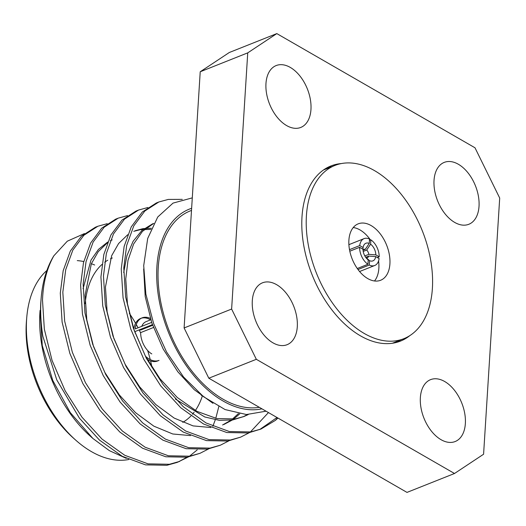 <?xml version="1.0" encoding="UTF-8"?>
<svg xmlns="http://www.w3.org/2000/svg" width="526" height="526" viewBox="0 0 526 526"><rect width="100%" height="100%" fill="white"/><g stroke="black" fill="none" stroke-linecap="round" stroke-linejoin="round"><path stroke-width="0.79" d="M141.744 326.344A17.91 10.954 -111.7 0 1 146.149 321.616L150.784 319.769M152.652 325.285L140.797 329.999L139.212 329.894M151.79 353.899A17.91 10.954 -111.7 0 1 140.633 332.61L153.46 327.507M152.422 324.634L135.07 331.538A22.881 13.992 -111.7 0 0 135.09 332.958M151.646 322.399L135.235 328.934A22.881 13.992 -111.7 0 1 142.119 317.862A22.881 13.992 -111.7 0 1 150.344 318.375M145.485 356.24A22.881 13.992 -111.7 0 0 149.318 359.113A22.881 13.992 -111.7 0 0 159.036 360.389L157.576 360.974A22.881 13.992 -111.7 0 1 147.859 359.699A22.881 13.992 -111.7 0 1 147.142 359.265M133.801 329.263A22.881 13.992 -111.7 0 1 140.652 318.447L142.119 317.862M141.402 318.191A22.881 13.992 -111.7 0 1 150.37 319.723A22.881 13.992 -111.7 0 1 150.587 319.847M112.354 257.964A89.545 54.757 68.3 0 0 110.447 258.792M107.764 260.206A89.545 54.757 68.3 0 0 104.707 262.224M101.998 264.433A89.545 54.757 68.3 0 0 85.159 303.666M75.81 440.223L73.173 437.875A99.493 60.845 -111.7 0 1 26.3 323.095A99.493 60.845 -111.7 0 1 26.491 320.551L26.793 317.033A104.47 63.889 68.3 0 0 26.596 319.703A104.47 63.889 68.3 0 0 75.81 440.223A104.47 63.889 68.3 0 0 128.765 459.507M94.654 265.005A104.47 63.889 68.3 0 0 91.36 263.723M83.752 261.553A104.47 63.889 68.3 0 0 77.276 260.613M46.886 270.489A104.47 63.889 68.3 0 0 26.793 317.033M259.325 407.315A104.47 63.889 -111.7 0 1 188.65 366.773A104.47 63.889 -111.7 0 1 158.26 267.313A104.47 63.889 -111.7 0 1 190.221 210.919L191.503 210.407M360.014 229.941A30.357 18.568 68.3 0 0 353.242 227.541A30.357 18.568 68.3 0 1 360.014 229.941A30.357 18.568 68.3 0 1 370.475 240.007A30.357 18.568 68.3 0 0 360.014 229.941M341.341 163.566A94.22 57.617 68.3 0 0 330.828 165.999A94.22 57.617 68.3 0 0 303.739 245.418A94.22 57.617 68.3 0 0 360.481 335.844A94.22 57.617 68.3 0 0 400.496 341.091A94.22 57.617 68.3 0 0 409.807 335.634M331.636 166.749A94.22 57.617 68.3 0 0 327.251 167.662M272.968 342.834A33.296 20.363 -111.7 0 1 252.914 310.886A33.296 20.363 -111.7 0 1 262.487 282.817A33.296 20.363 -111.7 0 1 276.623 284.671A33.296 20.363 -111.7 0 1 296.677 316.626A33.296 20.363 -111.7 0 1 287.104 344.694A33.296 20.363 -111.7 0 1 272.968 342.834M286.637 125.582A33.296 20.363 -111.7 0 1 266.583 93.628A33.296 20.363 -111.7 0 1 276.157 65.566A33.296 20.363 -111.7 0 1 290.293 67.42A33.296 20.363 -111.7 0 1 310.347 99.375A33.296 20.363 -111.7 0 1 300.773 127.437A33.296 20.363 -111.7 0 1 286.637 125.582M454.694 222.419A33.296 20.363 -111.7 0 1 434.647 190.465A33.296 20.363 -111.7 0 1 444.214 162.403A33.296 20.363 -111.7 0 1 458.356 164.257A33.296 20.363 -111.7 0 1 478.41 196.211A33.296 20.363 -111.7 0 1 468.837 224.273A33.296 20.363 -111.7 0 1 454.694 222.419M441.025 439.677A33.296 20.363 -111.7 0 1 420.978 407.722A33.296 20.363 -111.7 0 1 430.551 379.654A33.296 20.363 -111.7 0 1 444.687 381.514A33.296 20.363 -111.7 0 1 464.741 413.462A33.296 20.363 -111.7 0 1 455.168 441.531A33.296 20.363 -111.7 0 1 441.025 439.677M363.157 250.146L365.314 249.285A4.504 2.755 68.3 0 0 364.084 249.324A4.504 2.755 68.3 0 0 363.052 250.35M377.352 257.536L379.2 256.8A14.452 8.837 68.3 0 0 370.869 239.849L369.443 240.421M369.285 265.038A14.452 8.837 68.3 0 0 374.749 265.485A14.452 8.837 68.3 0 0 379.095 258.542L375.722 256.596A9.481 5.799 -111.7 0 1 369.561 260.679L369.285 265.038L358.009 269.529M84.443 233.583L67.321 241.178L53.849 255.794A124.366 76.053 68.3 0 0 41.186 297.723L40.758 303.035C40.121 313.47 40.824 324.568 42.869 336.338L56.788 379.923L79.452 418.216L99.48 440.084L122.249 456.305L145.498 464.866L166.874 465.293L177.163 462.4L188.269 457.009M41.186 297.723A124.366 76.053 68.3 0 0 40.949 300.892A124.366 76.053 68.3 0 0 42.869 336.338M92.931 438.5L90.031 435.922A106.462 65.106 -111.7 0 1 39.877 313.108A106.462 65.106 -111.7 0 1 40.081 310.386L42.277 345.608L52.778 380.476L70.293 412.621L92.931 438.5L109.369 450.644L126.24 458.337M192.292 197.868L173.021 203.108L157.734 217.014L147.701 238.429L143.71 265.63L145.866 294.119L153.664 323.628L166.551 351.979L183.561 377.004L203.549 396.716L225.069 409.563L246.444 414.534L266.057 411.194M191.635 208.283A106.462 65.106 68.3 0 0 156.912 266.537A106.462 65.106 68.3 0 0 188.821 369.173A106.462 65.106 68.3 0 0 261.928 408.82M182.259 199.367L168.333 199.42L158.859 201.977L144.821 211.025L133.788 225.871L126.674 245.432L123.781 267.931L125.609 296.842L133.315 328.06L146.399 358.403L163.264 384.868L183.291 406.736L206.06 422.957L229.31 431.517L250.685 431.938L260.975 429.052L275.394 420.366A124.366 76.053 -111.7 0 0 277.919 418.032M158.859 201.977L156.314 202.99L142.283 212.037L131.25 226.884L124.136 246.438L121.243 268.944L123.071 297.854L130.777 329.072L143.861 359.416L160.726 385.88L180.753 407.749L203.523 423.969L226.772 432.53L248.147 432.951L260.975 429.052M147.839 207.527L138.542 210.065L124.504 219.112L113.471 233.952L106.357 253.512L103.464 276.019L105.292 304.929L112.998 336.147L126.082 366.49L142.947 392.955L162.975 414.823L185.744 431.044L208.993 439.604L230.368 440.025L240.658 437.139L249.219 432.753M138.542 210.065L135.997 211.077L121.966 220.118L110.927 234.964L103.819 254.525L100.926 277.031L102.754 305.941L110.46 337.153L123.538 367.496L140.409 393.967L160.43 415.829L183.199 432.056L206.455 440.61L227.824 441.038L240.658 437.139M127.522 215.614L118.219 218.152L104.187 227.193L93.148 242.039L86.04 261.6L83.147 284.106L84.975 313.009L92.681 344.228L105.759 374.571L122.63 401.036L142.651 422.904L165.42 439.125L188.676 447.685L210.045 448.113L220.335 445.226L228.902 440.841M118.219 218.152L115.681 219.158L101.643 228.205L90.61 243.051L83.496 262.605L80.609 285.112L82.437 314.022L90.143 345.24L103.221 375.584L120.092 402.048L140.113 423.917L162.882 440.137L186.138 448.698L207.507 449.119L220.341 445.22M107.205 223.701L97.902 226.233L83.871 235.28L72.831 250.126L65.717 269.68L62.831 292.186L64.659 321.097L72.364 352.315L85.442 382.658L102.314 409.123L122.334 430.991L145.104 447.212L168.359 455.772L189.728 456.193L200.018 453.307L208.585 448.928M97.902 226.233L95.364 227.245L81.326 236.286L70.293 251.132L63.179 270.693L60.286 293.199L62.114 322.109L69.826 353.327L82.904 383.671L99.776 410.135L119.796 432.004L142.566 448.224L165.815 456.785L187.19 457.206L200.018 453.307M259.699 429.545L277.011 417.512M250.389 431.991L268.451 412.575M53.849 255.794C46.86 268.267 43.079 283.093 42.514 300.274L44.342 329.184L52.048 360.395L65.125 390.739L81.997 417.21L102.018 439.078L124.787 455.299L148.036 463.853L169.411 464.28L179.701 461.394M189.439 456.246L197.224 449.888M212.852 426.277L215.312 419.774M215.772 418.367L218.796 406.637M178.426 461.881L186.894 457.252M277.682 417.894L275.394 420.366M349.803 251.211L359.606 247.312A14.452 8.837 68.3 0 0 367.937 264.262L357.279 268.51M359.718 245.576L363.091 247.516A9.481 5.799 -111.7 0 1 369.252 243.433L369.522 239.074A14.452 8.837 68.3 0 0 364.058 238.626A14.452 8.837 68.3 0 0 359.718 245.576L349.488 249.646M364.827 255.919L368.772 254.354A4.504 2.755 68.3 0 0 366.661 250.06L363.21 251.435M366.057 257.786L366.175 257.74A4.504 2.755 68.3 0 0 367.411 257.701A4.504 2.755 68.3 0 0 368.66 256.09L365.675 257.28M359.606 247.312L362.979 249.258A9.481 5.799 -111.7 0 0 367.464 259.305A9.481 5.799 -111.7 0 0 368.213 259.903L367.937 264.262M379.2 256.8L375.827 254.86A9.481 5.799 -111.7 0 0 370.593 244.209L370.869 239.849M375.722 256.596L368.66 256.09M366.175 257.74L369.561 260.679M368.213 259.903L366.964 258.825M368.772 254.354L375.827 254.86M370.593 244.209L366.661 250.06M363.091 247.516L362.953 249.239M365.314 249.285L369.252 243.433M229.303 52.501L276.814 33.598L474.998 147.786L499.7 198.046L483.585 454.234L454.503 473.499L256.326 359.304L208.809 378.214L184.107 327.954L200.222 71.766L229.303 52.501M184.107 327.954L231.624 309.051L247.739 52.863L200.222 71.766M454.503 473.499L406.993 492.402L208.809 378.214M276.814 33.598L247.739 52.863M231.624 309.051L256.326 359.304M396.755 342.347A94.22 57.617 68.3 0 0 400.575 339.993M374.505 280.976A30.357 18.568 68.3 0 0 378.582 260.929A30.357 18.568 68.3 0 1 374.505 280.976M378.089 257.964A30.357 18.568 68.3 0 0 377.951 257.299A30.357 18.568 68.3 0 1 378.089 257.964M129.311 313.325A89.545 54.757 -111.7 0 1 135.59 323.273M136.267 324.47A89.545 54.757 -111.7 0 1 138.075 327.803M139.16 329.914A89.545 54.757 -111.7 0 1 140.633 332.932M147.609 350.461A89.545 54.757 -111.7 0 1 150.252 359.613M150.581 360.948A89.545 54.757 -111.7 0 1 151.955 367.293M107.389 242.808L98.27 251.625L91.32 263.815L85.12 295.132L86.797 319.828L93.516 346.483L104.838 372.395L119.389 395L135.524 412.66L153.848 426.165L172.752 433.983L190.524 435.607M151.37 228.251L143.065 228.619L135.018 230.789M127.706 234.727L118.593 243.538L111.644 255.728L105.437 287.051L107.113 311.74L113.84 338.402L125.155 364.314L139.706 386.912L155.847 404.579L174.165 418.078L193.075 425.896L210.841 427.52M223.859 424.502L232.38 419.991M233.531 419.183L239.751 413.844M153.77 223.372L142.447 231.368L133.63 243.979L128.002 260.311L125.753 278.964L127.43 303.653L134.156 330.315L145.478 356.227L160.029 378.825L177.275 397.492L196.888 411.319L216.909 418.597L235.313 418.913L244.182 416.414L248.213 414.573M112.156 239.882L110.381 240.645M107.692 242.026L98.434 249.423L91.011 260.074L83.062 288.695M150.863 229.435L140.527 229.625L133.755 231.315M222.583 424.988L230.993 420.195M232.13 419.347L238.403 413.607M152.796 223.714L141.921 230.46L133.085 241.329L126.917 255.702L123.695 272.527M175.349 399.043L204.772 416.967L219.349 420.333L232.775 419.919L244.182 416.414M242.9 416.901L247.522 414.567M143.664 268.97L145.209 296.585L151.935 323.24L163.257 349.152L177.808 371.757L194.258 389.707L212.951 403.31M182.732 422.365A89.545 54.757 68.3 0 0 190.905 415.987M192.477 414.264A89.545 54.757 68.3 0 0 194.127 412.213M195.37 410.497A89.545 54.757 68.3 0 0 202.24 396.295M201.543 395.105A84.574 51.719 -111.7 0 1 201.34 395.618M371.073 225.542A30.357 18.568 68.3 0 0 358.18 223.852A30.357 18.568 68.3 0 0 349.455 249.442A30.357 18.568 68.3 0 0 367.733 278.57A30.357 18.568 68.3 0 0 380.627 280.266A30.357 18.568 68.3 0 0 389.352 254.676A30.357 18.568 68.3 0 0 371.073 225.542M392.35 343.261A93.227 57.012 68.3 0 0 392.81 343.077L403.869 338.678A93.227 57.012 68.3 0 0 430.669 260.1A93.227 57.012 68.3 0 0 374.525 170.628A93.227 57.012 68.3 0 0 334.937 165.434A93.227 57.012 68.3 0 0 308.137 244.018A93.227 57.012 68.3 0 0 364.281 333.484A93.227 57.012 68.3 0 0 403.869 338.678M334.937 165.434L323.878 169.832A93.227 57.012 68.3 0 0 323.424 170.023M374.749 265.485L359.58 271.521M364.058 238.626L348.889 244.662"/></g></svg>
